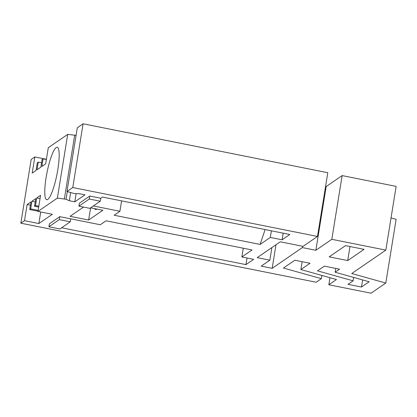 <?xml version="1.0" encoding="UTF-8"?>
<svg xmlns="http://www.w3.org/2000/svg" width="417" height="417" viewBox="0 0 417 417"><rect width="100%" height="100%" fill="white"/><g stroke="black" fill="none" stroke-linecap="round" stroke-linejoin="round"><path stroke-width="0.63" d="M38.849 223.548L52.307 214.307L37.963 211.435L57.374 198.106L66.063 199.243L69.321 200.749L74.805 201.844L85 194.843L79.517 193.749L74.335 193.566L66.991 191.502L72.772 187.53L317.478 236.449L303.055 246.358L280.271 241.803L257.195 257.654L269.856 260.182L261.198 266.129L272.171 268.319L302.361 247.583L315.862 250.283L331.823 239.316L385.829 250.117L351.75 273.521L385.798 283.06L371.036 293.203L328.841 284.764L336.462 279.531L300.871 269.559L310.029 263.268L294.84 260.234L283.461 268.048L321.377 278.671L316.185 282.236L20.85 223.194L24.504 220.682L38.849 223.548L40.72 211.987M35.236 201.896L31.927 201.234L30.686 208.886L29.727 209.542L38.004 211.2M40.042 198.596L36.732 197.934L35.497 205.581L34.533 206.243L35.773 198.596L31.927 201.234M46.376 159.508L43.066 158.846L42.101 159.508L40.866 167.154L37.019 169.797L38.255 162.15L37.295 162.807L36.055 170.454L32.213 173.097L34.825 156.954L46.412 159.268M37.963 211.435L40.579 195.292L36.732 197.934M64.38 198.909L74.7 135.176L67.7 134.373L48.289 147.707L45.672 163.85L41.825 166.492L43.066 158.846M74.7 135.176L76.066 135.452M66.991 191.502L77.312 127.769L83.092 123.797L327.798 172.721L317.478 236.449M325.578 186.43L326.183 186.55L342.143 175.588L396.15 186.383L385.829 250.117M391.042 217.909L396.119 219.332L385.798 283.06M20.85 223.194L31.171 159.461L34.825 156.954M70.754 218.847L70.275 221.818L59.303 219.629L48.919 226.759L49.404 223.783L59.787 216.652L100.288 224.747L106.059 220.786L252.04 249.971L241.85 256.971L253.661 259.332L245.967 264.618L61.622 227.76M90.661 207.817L102.869 210.257L88.639 220.03L70.072 216.319L83.536 207.077M329.159 256.862L345.505 245.634L364.067 249.345L347.726 260.573L329.159 256.862M317.504 270.857L324.374 266.135L339.563 269.173L335.117 272.228L369.165 281.767L361.497 287.032L347.997 284.331L353.1 280.829L317.504 270.857M100.758 198.242L100.273 201.213L89.306 199.018L78.922 206.154L79.402 203.178L89.785 196.047L100.758 198.242L102.488 197.048L289.815 234.5L282.121 239.785L270.31 237.424L260.114 244.425L114.138 215.24L119.903 211.278L93.351 205.967M47.773 199.415A26.73 5.056 101.3 0 1 46.73 199.707A26.73 5.056 101.3 0 1 47.017 172.508A26.73 5.056 101.3 0 1 57.212 147.284A26.73 5.056 101.3 0 1 57.41 171.971A26.73 5.056 101.3 0 1 47.773 199.415M29.727 209.542L30.962 201.896L27.121 204.538L24.504 220.682M67.7 134.373L57.374 198.106M265.108 229.564L260.114 244.425M271.378 230.815L270.31 237.424M342.143 175.588L331.823 239.316M329.983 277.717L328.841 284.764M302.143 261.694L300.871 269.559M321.898 275.449L321.377 278.671M83.092 123.797L72.772 187.53M271.9 247.552L269.856 260.182M275.986 244.748L272.171 268.319M302.575 246.259L302.361 247.583M326.183 186.55L315.862 250.283M283.19 233.176L282.121 239.785M243.267 248.219L241.85 256.971M247.036 258.008L245.967 264.618M48.919 226.759L59.892 228.954L70.275 221.818M121.592 200.869L119.903 211.278M78.922 206.154L89.89 208.344L100.273 201.213M335.732 268.407L335.117 272.228M362.644 279.937L361.497 287.032M353.652 277.42L353.1 280.829M349.999 246.53L347.726 260.573M96.895 209.063A26.73 5.056 101.3 0 1 96.718 209.198A26.73 5.056 101.3 0 1 95.675 209.49A26.73 5.056 101.3 0 1 94.711 208.625M90.609 207.854L88.639 220.03M66.063 199.243L67.304 191.596M69.321 200.749L70.64 192.618M74.805 201.844L76.139 193.629M30.431 205.2L27.121 204.538M38.807 206.243L35.497 205.581M34.533 206.243L38.672 207.072M41.57 162.812L38.255 162.15M38.14 210.371L30.686 208.886M89.785 196.047L89.306 199.018M59.787 216.652L59.303 219.629"/></g></svg>

